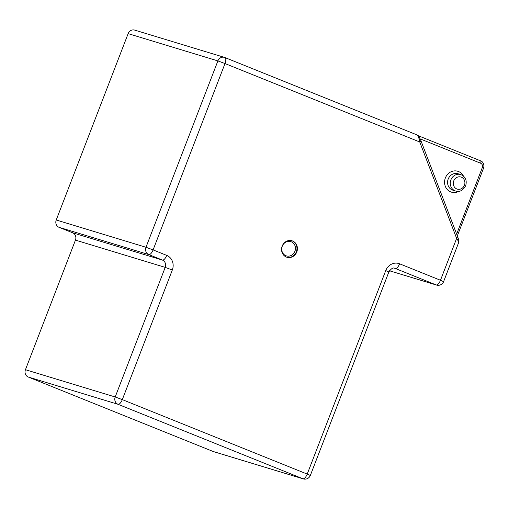 <?xml version="1.0" encoding="UTF-8"?>
<svg xmlns="http://www.w3.org/2000/svg" width="509" height="509" viewBox="0 0 509 509"><rect width="100%" height="100%" fill="white"/><g stroke="black" fill="none" stroke-linecap="round" stroke-linejoin="round"><path stroke-width="0.76" d="M282.19 246.089A8.615 7.864 106.9 0 0 286.987 257.268A8.615 7.864 106.9 0 0 296.785 251.968A8.615 7.864 106.9 0 0 291.994 240.782A8.615 7.864 106.9 0 0 282.19 246.089M128.141 33.639L56.232 219.996L145.981 247.266L217.89 60.908L128.141 33.639A5.745 5.243 -73.1 0 1 134.675 30.101L224.424 57.371A5.745 5.243 106.9 0 0 217.89 60.908L225.003 63.549L153.094 249.906L166.717 255.391A11.484 10.485 106.9 0 1 172.316 270.018L122.313 399.616L307.22 474.083L385.739 270.591L388.857 271.978C391.205 268.542 393.222 267.327 394.895 268.332A5.745 5.243 -73.1 0 1 395.296 268.472L394.532 268.243M303.307 478.899A5.745 5.745 0 0 0 310.331 475.47L307.22 474.083A5.745 2.335 111.9 0 1 302.906 478.759A5.745 5.243 106.9 0 0 303.307 478.899L213.551 451.629A5.745 5.243 -73.1 0 1 213.156 451.489L302.906 478.759L117.999 404.286L28.249 377.023L213.156 451.489M28.249 377.023A5.745 5.243 -73.1 0 1 25.45 369.706L115.199 396.975L165.209 267.378L75.453 240.114L25.45 369.706M75.453 240.114A5.745 5.243 106.9 0 0 72.653 232.798L162.409 260.067L148.781 254.576L59.031 227.313L72.653 232.798M59.031 227.313A5.745 5.243 -73.1 0 1 56.232 219.996M458.017 242.876C459.143 242.958 458.679 241.463 456.637 238.384A2.297 0.611 -20.9 0 0 457.884 237.289L457.884 237.289C459.506 242.411 458.692 241.311 458.615 242.698L443.594 281.649L440.476 280.262L456.637 238.384L419.74 141.973C419.079 137.99 418.048 135.591 416.642 134.764L224.902 57.536A5.745 2.335 111.9 0 1 225.003 63.549L419.74 141.973A2.297 0.611 159.1 0 0 420.988 140.878L457.884 237.289M419.346 137.487A2.297 0.935 -68.1 0 0 419.034 136.037A2.297 0.935 -68.1 0 0 419.002 136.024L417.876 135.566M456.656 234.083L482.303 167.614L483.55 168.174L457.336 235.852M460.696 174.555L458.005 173.734A8.615 7.864 106.9 0 0 448.2 179.041A8.615 7.864 106.9 0 0 452.997 190.22L455.689 191.04A8.615 7.864 -73.1 0 1 450.898 179.855A8.615 7.864 -73.1 0 1 460.696 174.555C465.468 176.598 467.128 180.339 465.69 185.779C462.63 190.659 459.296 192.415 455.689 191.04M458.787 191.314A10.912 9.964 -73.1 0 1 447.602 189.844A10.912 9.964 -73.1 0 1 445.356 177.985A10.912 9.964 -73.1 0 1 454.117 170.922A10.912 9.964 -73.1 0 1 463.425 176.05M464.443 185.225A6.318 5.764 106.9 0 0 461.364 177.177A6.318 5.764 106.9 0 0 453.742 180.911A6.318 5.764 106.9 0 0 456.821 188.96A6.318 5.764 106.9 0 0 464.443 185.225M291.765 240.719A8.615 7.864 -73.1 0 1 296.34 251.828A8.615 7.864 -73.1 0 1 286.758 257.198M282.266 246.203A7.463 6.814 106.9 0 0 285.905 255.715A7.463 6.814 106.9 0 0 294.915 251.3A7.463 6.814 106.9 0 0 291.275 241.794A7.463 6.814 106.9 0 0 282.266 246.203M224.978 57.574L416.642 134.764M419.066 136.049L480.553 160.812A2.297 0.935 -68.1 0 1 480.585 160.825L417.87 135.566M399.603 263.802L440.476 280.262A5.745 2.335 111.9 0 1 436.168 284.932A5.745 5.243 106.9 0 0 436.563 285.072L389.468 270.763L436.168 284.932L395.296 268.472A5.745 2.335 111.9 0 0 399.603 263.802A11.484 10.485 106.9 0 0 385.739 270.591M117.999 404.286A5.745 2.335 -68.1 0 0 122.313 399.616L115.199 396.975A5.745 5.243 106.9 0 0 117.999 404.286M166.717 255.391A5.745 2.335 -68.1 0 1 162.409 260.067A5.745 5.243 -73.1 0 1 165.209 267.378L172.316 270.018M148.781 254.576A5.745 2.335 -68.1 0 0 153.094 249.906L145.981 247.266A5.745 5.243 106.9 0 0 148.781 254.576M224.825 57.511A5.745 5.243 106.9 0 0 224.424 57.371A5.745 5.745 0 0 1 224.902 57.536A5.745 2.335 111.9 0 0 224.825 57.511M482.303 167.614A3.448 3.143 106.9 0 0 480.623 163.23L420.09 138.849M480.623 163.23A2.297 0.935 -68.1 0 0 480.585 160.825C481.902 161.054 484.892 163.713 483.55 168.174M310.331 475.47L388.857 271.978M436.563 285.072A5.745 5.745 0 0 0 443.594 281.649M416.718 134.79L418.22 135.922C418.913 136.387 420.956 140.478 420.988 140.878"/></g></svg>
